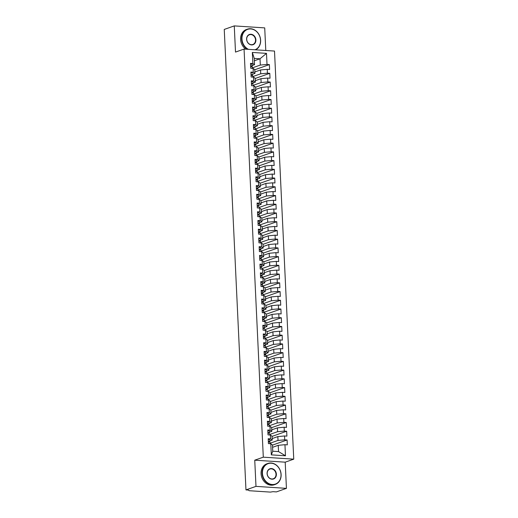 <?xml version="1.0" encoding="UTF-8"?>
<svg xmlns="http://www.w3.org/2000/svg" width="518" height="518" viewBox="0 0 518 518"><rect width="100%" height="100%" fill="white"/><g stroke="black" fill="none" stroke-linecap="round" stroke-linejoin="round"><path stroke-width="0.78" d="M286.435 488.364L285.198 462.173L254.746 460.185L255.983 486.37L286.435 488.364L276.418 491.899L272.986 491.673L270.428 492.1L249.113 490.708L248.446 490.067M265.786 50.492L264.717 27.894L234.266 25.9L224.249 29.435L245.966 489.905L255.983 486.37M293.751 459.155L274.508 51.062L244.056 49.068L263.299 457.167L293.751 459.155L285.198 462.173M271.315 454.862L270.791 443.777L272.462 444.936L272.759 451.223L271.315 454.862L285.47 455.788L284.952 444.703L287.309 444.858L287.082 439.97L284.719 439.814L284.537 435.975L286.901 436.124L286.668 431.235L284.311 431.086L284.129 427.24L286.486 427.395L286.253 422.507L283.896 422.351L283.715 418.512L286.072 418.667L285.845 413.778L283.482 413.623L283.301 409.783L285.664 409.939L285.431 405.05L283.074 404.895L282.893 401.055L285.25 401.21L285.023 396.322L282.66 396.166L282.478 392.327L284.842 392.482L284.609 387.594L282.252 387.438L282.07 383.598L284.427 383.747L284.201 378.859L281.837 378.71L281.656 374.864L284.019 375.019L283.786 370.13L281.429 369.975L281.248 366.135L283.605 366.291L283.372 361.402L281.015 361.247L280.834 357.407L283.191 357.562L282.964 352.674L280.601 352.518L280.419 348.679L282.783 348.834L282.55 343.946L280.193 343.79L280.011 339.95L282.368 340.106L282.142 335.217L279.778 335.062L279.597 331.222L281.96 331.371L281.727 326.482L279.37 326.334L279.189 322.487L281.546 322.643L281.319 317.754L278.956 317.599L278.775 313.759L281.138 313.914L280.905 309.026L278.542 308.87L278.36 305.031L280.724 305.186L280.491 300.298L278.134 300.142L277.952 296.302L280.309 296.458L280.083 291.569L277.719 291.414L277.538 287.574L279.901 287.73L279.668 282.841L277.311 282.686L277.13 278.846L279.487 279.001L279.26 274.113L276.897 273.957L276.716 270.118L279.079 270.266L278.846 265.378L276.489 265.229L276.308 261.383L278.665 261.538L278.431 256.65L276.075 256.494L275.893 252.654L278.257 252.81L278.024 247.921L275.66 247.766L275.479 243.926L277.842 244.082L277.609 239.193L275.252 239.038L275.071 235.198L277.428 235.353L277.201 230.465L274.838 230.309L274.657 226.47L277.02 226.625L276.787 221.736L274.43 221.581L274.249 217.741L276.606 217.89L276.379 213.002L274.016 212.853L273.834 209.007L276.198 209.162L275.964 204.273L273.608 204.118L273.426 200.278L275.783 200.434L275.55 195.545L273.193 195.39L273.012 191.55L275.369 191.705L275.142 186.817L272.779 186.661L272.597 182.822L274.961 182.977L274.728 178.088L272.371 177.933L272.19 174.093L274.546 174.249L274.32 169.36L271.956 169.205L271.775 165.365L274.139 165.514L273.905 160.625L271.549 160.476L271.367 156.63L273.724 156.786L273.498 151.897L271.134 151.742L270.953 147.902L273.316 148.057L273.083 143.169L270.72 143.013L270.545 139.174L272.902 139.329L272.669 134.44L270.312 134.285L270.131 130.445L272.487 130.601L272.261 125.712L269.897 125.557L269.716 121.717L272.079 121.872L271.846 116.984L269.489 116.828L269.308 112.989L271.665 113.144L271.438 108.256L269.075 108.1L268.894 104.26L271.257 104.409L271.024 99.521L268.667 99.372L268.486 95.526L270.843 95.681L270.616 90.792L268.253 90.637L268.071 86.797L270.435 86.953L270.202 82.064L267.838 81.909L267.657 78.069L270.02 78.224L269.787 73.336L267.43 73.18L267.249 69.341L269.606 69.496L269.379 64.608L254.765 69.762M254.344 60.781L260.017 58.78L254.234 58.404L252.337 52.441L252.855 63.526L250.498 63.371L250.731 68.259L253.088 68.415L253.27 72.255L250.906 72.099L251.139 76.988L253.503 77.143L253.684 80.983L251.321 80.827L251.554 85.716L253.911 85.871L254.092 89.711L251.735 89.562L251.962 94.444L254.325 94.6L254.506 98.446L252.143 98.291L252.376 103.179L254.733 103.328L254.914 107.174L252.557 107.019L252.784 111.907L255.147 112.063L255.329 115.902L252.965 115.747L253.198 120.636L255.555 120.791L255.737 124.631L253.38 124.475L253.613 129.364L255.97 129.519L256.151 133.359L253.794 133.204L254.021 138.092L256.384 138.248L256.565 142.087L254.202 141.932L254.435 146.821L256.792 146.976L256.973 150.816L254.616 150.667L254.843 155.555L257.206 155.704L257.388 159.55L255.024 159.395L255.257 164.284L257.614 164.439L257.796 168.279L255.439 168.123L255.665 173.012L258.029 173.167L258.21 177.007L255.847 176.852L256.08 181.74L258.443 181.896L258.618 185.735L256.261 185.58L256.494 190.469L258.851 190.624L259.032 194.464L256.675 194.308L256.902 199.197L259.265 199.352L259.447 203.192L257.083 203.043L257.316 207.932L259.673 208.081L259.855 211.927L257.498 211.771L257.724 216.66L260.088 216.815L260.269 220.655L257.906 220.5L258.139 225.388L260.496 225.544L260.677 229.383L258.32 229.228L258.547 234.117L260.91 234.272L261.091 238.112L258.728 237.956L258.961 242.845L261.325 243L261.506 246.84L259.142 246.685L259.376 251.573L261.732 251.729L261.914 255.568L259.557 255.419L259.783 260.301L262.147 260.457L262.328 264.303L259.965 264.148L260.198 269.036L262.555 269.185L262.736 273.031L260.379 272.876L260.606 277.765L262.969 277.92L263.15 281.76L260.787 281.604L261.02 286.493L263.377 286.648L263.558 290.488L261.201 290.333L261.435 295.221L263.791 295.377L263.973 299.216L261.616 299.061L261.843 303.949L264.206 304.105L264.387 307.945L262.024 307.789L262.257 312.678L264.614 312.833L264.795 316.673L262.438 316.524L262.665 321.413L265.028 321.561L265.21 325.408L262.846 325.252L263.079 330.141L265.436 330.296L265.617 334.136L263.261 333.98L263.487 338.869L265.851 339.025L266.032 342.864L263.668 342.709L263.902 347.597L266.258 347.753L266.44 351.592L264.083 351.437L264.316 356.326L266.673 356.481L266.854 360.321L264.497 360.165L264.724 365.054L267.087 365.209L267.269 369.049L264.905 368.9L265.138 373.789L267.495 373.938L267.676 377.784L265.32 377.628L265.546 382.517L267.91 382.672L268.091 386.512L265.728 386.357L265.961 391.245L268.318 391.401L268.499 395.24L266.142 395.085L266.369 399.974L268.732 400.129L268.913 403.969L266.55 403.813L266.783 408.702L269.146 408.857L269.321 412.697L266.964 412.542L267.197 417.43L269.554 417.586L269.736 421.425L267.379 421.276L267.605 426.159L269.969 426.314L270.15 430.16L267.787 430.005L268.02 434.893L270.377 435.042L270.558 438.888L268.201 438.733L268.428 443.622L270.791 443.777M252.337 52.441L266.498 53.367L267.016 64.452L269.379 64.608M254.869 71.957L260.548 69.956L260.729 73.796L252.674 76.638M267.249 69.341L260.548 69.956M267.43 73.18L260.729 73.796M254.234 58.404L254.526 64.685L252.156 65.527M252.855 63.526L254.526 64.685M255.283 80.685L260.955 78.684L261.137 82.524L253.088 85.366M267.657 78.069L260.955 78.684M267.838 81.909L261.137 82.524M253.088 68.415L254.759 69.574L254.94 73.414L252.564 74.255M253.27 72.255L254.94 73.414M255.698 89.413L261.37 87.412L261.551 91.252L253.503 94.095M268.071 86.797L261.37 87.412M268.253 90.637L261.551 91.252M253.503 77.143L255.173 78.302L255.355 82.148L252.978 82.984M253.684 80.983L255.355 82.148M256.106 98.142L261.778 96.141L261.959 99.98L253.911 102.823M268.486 95.526L261.778 96.141M268.667 99.372L261.959 99.98M253.911 85.871L255.581 87.037L255.762 90.877L253.386 91.712M254.092 89.711L255.762 90.877M256.52 106.876L262.192 104.869L262.373 108.715L254.325 111.551M268.894 104.26L262.192 104.869M269.075 108.1L262.373 108.715M254.325 94.6L255.996 95.765L256.177 99.605L253.801 100.44M254.506 98.446L256.177 99.605M256.928 115.605L262.607 113.597L262.788 117.444L254.733 120.28M269.308 112.989L262.607 113.597M269.489 116.828L262.788 117.444M254.733 103.328L256.404 104.494L256.585 108.333L254.208 109.175M254.914 107.174L256.585 108.333M257.342 124.333L263.014 122.332L263.196 126.172L255.147 129.014M269.716 121.717L263.014 122.332M269.897 125.557L263.196 126.172M255.147 112.063L256.818 113.222L256.999 117.062L254.623 117.903M255.329 115.902L256.999 117.062M257.75 133.061L263.429 131.06L263.61 134.9L255.555 137.743M270.131 130.445L263.429 131.06M270.312 134.285L263.61 134.9M255.555 120.791L257.232 121.95L257.414 125.79L255.037 126.632M255.737 124.631L257.414 125.79M258.165 141.79L263.837 139.789L264.018 143.628L255.97 146.471M270.545 139.174L263.837 139.789M270.72 143.013L264.018 143.628M255.97 129.519L257.64 130.678L257.822 134.525L255.445 135.36M256.151 133.359L257.822 134.525M258.579 150.518L264.251 148.517L264.433 152.357L256.384 155.199M270.953 147.902L264.251 148.517M271.134 151.742L264.433 152.357M256.384 138.248L258.055 139.413L258.236 143.253L255.86 144.088M256.565 142.087L258.236 143.253M258.987 159.246L264.659 157.245L264.84 161.085L256.792 163.928M271.367 156.63L264.659 157.245M271.549 160.476L264.84 161.085M256.792 146.976L258.463 148.142L258.644 151.981L256.268 152.816M256.973 150.816L258.644 151.981M259.401 167.981L265.074 165.974L265.255 169.82L257.206 172.656M271.775 165.365L265.074 165.974M271.956 169.205L265.255 169.82M257.206 155.704L258.877 156.87L259.058 160.709L256.682 161.551M257.388 159.55L259.058 160.709M259.809 176.709L265.488 174.708L265.669 178.548L257.614 181.384M272.19 174.093L265.488 174.708M272.371 177.933L265.669 178.548M257.614 164.439L259.285 165.598L259.466 169.438L257.09 170.28M257.796 168.279L259.466 169.438M260.224 185.438L265.896 183.437L266.077 187.276L258.029 190.119M272.597 182.822L265.896 183.437M272.779 186.661L266.077 187.276M258.029 173.167L259.699 174.326L259.881 178.166L257.504 179.008M258.21 177.007L259.881 178.166M260.638 194.166L266.31 192.165L266.492 196.005L258.443 198.847M273.012 191.55L266.31 192.165M273.193 195.39L266.492 196.005M258.443 181.896L260.114 183.055L260.295 186.901L257.919 187.736M258.618 185.735L260.295 186.901M261.046 202.894L266.718 200.893L266.899 204.733L258.851 207.576M273.426 200.278L266.718 200.893M273.608 204.118L266.899 204.733M258.851 190.624L260.522 191.783L260.703 195.629L258.327 196.464M259.032 194.464L260.703 195.629M261.46 211.622L267.133 209.622L267.314 213.461L259.265 216.304M273.834 209.007L267.133 209.622M274.016 212.853L267.314 213.461M259.265 199.352L260.936 200.518L261.117 204.357L258.741 205.193M259.447 203.192L261.117 204.357M261.868 220.357L267.541 218.35L267.722 222.196L259.673 225.032M274.249 217.741L267.541 218.35M274.43 221.581L267.722 222.196M259.673 208.081L261.344 209.246L261.525 213.086L259.149 213.921M259.855 211.927L261.525 213.086M262.283 229.085L267.955 227.085L268.136 230.924L260.088 233.76M274.657 226.47L267.955 227.085M274.838 230.309L268.136 230.924M260.088 216.815L261.758 217.974L261.94 221.814L259.563 222.656M260.269 220.655L261.94 221.814M262.691 237.814L268.369 235.813L268.551 239.653L260.496 242.495M275.071 235.198L268.369 235.813M275.252 239.038L268.551 239.653M260.496 225.544L262.166 226.703L262.348 230.542L259.971 231.384M260.677 229.383L262.348 230.542M263.105 246.542L268.777 244.541L268.959 248.381L260.91 251.224M275.479 243.926L268.777 244.541M275.66 247.766L268.959 248.381M260.91 234.272L262.581 235.431L262.762 239.271L260.386 240.112M261.091 238.112L262.762 239.271M263.52 255.27L269.192 253.27L269.373 257.109L261.325 259.952M275.893 252.654L269.192 253.27M276.075 256.494L269.373 257.109M261.325 243L262.995 244.159L263.176 248.005L260.8 248.841M261.506 246.84L263.176 248.005M263.927 263.999L269.6 261.998L269.781 265.838L261.732 268.68M276.308 261.383L269.6 261.998M276.489 265.229L269.781 265.838M261.732 251.729L263.403 252.894L263.584 256.734L261.208 257.569M261.914 255.568L263.584 256.734M264.342 272.733L270.014 270.726L270.195 274.572L262.147 277.408M276.716 270.118L270.014 270.726M276.897 273.957L270.195 274.572M262.147 260.457L263.817 261.622L263.999 265.462L261.622 266.297M262.328 264.303L263.999 265.462M264.75 281.462L270.428 279.455L270.603 283.301L262.555 286.137M277.13 278.846L270.428 279.455M277.311 282.686L270.603 283.301M262.555 269.185L264.225 270.351L264.407 274.19L262.03 275.032M262.736 273.031L264.407 274.19M265.164 290.19L270.836 288.189L271.018 292.029L262.969 294.871M277.538 287.574L270.836 288.189M277.719 291.414L271.018 292.029M262.969 277.92L264.64 279.079L264.821 282.919L262.445 283.76M263.15 281.76L264.821 282.919M265.572 298.918L271.251 296.918L271.432 300.757L263.377 303.6M277.952 296.302L271.251 296.918M278.134 300.142L271.432 300.757M263.377 286.648L265.054 287.807L265.235 291.647L262.859 292.489M263.558 290.488L265.235 291.647M265.987 307.647L271.659 305.646L271.84 309.486L263.791 312.328M278.36 305.031L271.659 305.646M278.542 308.87L271.84 309.486M263.791 295.377L265.462 296.536L265.643 300.382L263.267 301.217M263.973 299.216L265.643 300.382M266.401 316.375L272.073 314.374L272.254 318.214L264.206 321.056M278.775 313.759L272.073 314.374M278.956 317.599L272.254 318.214M264.206 304.105L265.876 305.27L266.058 309.11L263.681 309.945M264.387 307.945L266.058 309.11M266.809 325.103L272.481 323.102L272.662 326.942L264.614 329.785M279.189 322.487L272.481 323.102M279.37 326.334L272.662 326.942M264.614 312.833L266.284 313.999L266.466 317.838L264.089 318.674M264.795 316.673L266.466 317.838M267.223 333.838L272.895 331.831L273.077 335.677L265.028 338.513M279.597 331.222L272.895 331.831M279.778 335.062L273.077 335.677M265.028 321.561L266.699 322.727L266.88 326.567L264.504 327.408M265.21 325.408L266.88 326.567M267.631 342.566L273.31 340.566L273.491 344.405L265.436 347.241M280.011 339.95L273.31 340.566M280.193 343.79L273.491 344.405M265.436 330.296L267.107 331.455L267.288 335.295L264.912 336.137M265.617 334.136L267.288 335.295M268.046 351.295L273.718 349.294L273.899 353.134L265.851 355.976M280.419 348.679L273.718 349.294M280.601 352.518L273.899 353.134M265.851 339.025L267.521 340.184L267.702 344.023L265.326 344.865M266.032 342.864L267.702 344.023M268.454 360.023L274.132 358.022L274.313 361.862L266.258 364.704M280.834 357.407L274.132 358.022M281.015 361.247L274.313 361.862M266.258 347.753L267.935 348.912L268.117 352.758L265.74 353.593M266.44 351.592L268.117 352.758M268.868 368.751L274.54 366.75L274.721 370.59L266.673 373.433M281.248 366.135L274.54 366.75M281.429 369.975L274.721 370.59M266.673 356.481L268.343 357.64L268.525 361.486L266.148 362.322M266.854 360.321L268.525 361.486M269.282 377.48L274.954 375.479L275.136 379.318L267.087 382.161M281.656 374.864L274.954 375.479M281.837 378.71L275.136 379.318M267.087 365.209L268.758 366.375L268.939 370.215L266.563 371.05M267.269 369.049L268.939 370.215M269.69 386.214L275.362 384.207L275.544 388.053L267.495 390.889M282.07 383.598L275.362 384.207M282.252 387.438L275.544 388.053M267.495 373.938L269.166 375.103L269.347 378.943L266.971 379.778M267.676 377.784L269.347 378.943M270.105 394.943L275.777 392.942L275.958 396.782L267.91 399.618M282.478 392.327L275.777 392.942M282.66 396.166L275.958 396.782M267.91 382.672L269.58 383.832L269.761 387.671L267.385 388.513M268.091 386.512L269.761 387.671M270.513 403.671L276.191 401.67L276.372 405.51L268.318 408.352M282.893 401.055L276.191 401.67M283.074 404.895L276.372 405.51M268.318 391.401L269.988 392.56L270.169 396.399L267.793 397.241M268.499 395.24L270.169 396.399M270.927 412.399L276.599 410.398L276.78 414.238L268.732 417.081M283.301 409.783L276.599 410.398M283.482 413.623L276.78 414.238M268.732 400.129L270.402 401.288L270.584 405.128L268.207 405.97M268.913 403.969L270.584 405.128M271.341 421.128L277.013 419.127L277.195 422.966L269.146 425.809M283.715 418.512L277.013 419.127M283.896 422.351L277.195 422.966M269.146 408.857L270.817 410.016L270.998 413.863L268.622 414.698M269.321 412.697L270.998 413.863M271.749 429.856L277.421 427.855L277.603 431.695L269.554 434.537M284.129 427.24L277.421 427.855M284.311 431.086L277.603 431.695M269.554 417.586L271.225 418.751L271.406 422.591L269.03 423.426M269.736 421.425L271.406 422.591M272.164 438.591L277.836 436.583L278.017 440.43L269.969 443.266M284.537 435.975L277.836 436.583M284.719 439.814L278.017 440.43M269.969 426.314L271.639 427.48L271.82 431.319L269.444 432.154M270.15 430.16L271.82 431.319M248.64 490.08L245.966 489.905M272.572 447.319L278.244 445.312L278.542 451.599L285.47 455.788M284.952 444.703L278.244 445.312M270.377 435.042L272.047 436.208L272.228 440.047L269.852 440.889M270.558 438.888L272.228 440.047M254.746 460.185L263.299 457.167M234.266 25.9L235.502 52.085L244.056 49.068M252.266 67.903L260.314 65.067L260.017 58.78L266.498 53.367M272.759 451.223L278.542 451.599M267.016 64.452L260.314 65.067M287.082 439.97L272.468 445.124M286.668 431.235L272.06 436.396M286.253 422.507L271.646 427.661M285.845 413.778L271.238 418.933M285.431 405.05L270.823 410.204M285.023 396.322L270.409 401.476M284.609 387.594L270.001 392.748M284.201 378.859L269.587 384.019M283.786 370.13L269.179 375.285M283.372 361.402L268.764 366.556M282.964 352.674L268.35 357.828M282.55 343.946L267.942 349.1M282.142 335.217L267.528 340.371M281.727 326.482L267.12 331.643M281.319 317.754L266.705 322.908M280.905 309.026L266.297 314.18M280.491 300.298L265.883 305.452M280.083 291.569L265.469 296.723M279.668 282.841L265.061 287.995M279.26 274.113L264.646 279.267M278.846 265.378L264.238 270.538M278.431 256.65L263.824 261.804M278.024 247.921L263.416 253.075M277.609 239.193L263.002 244.347M277.201 230.465L262.587 235.619M276.787 221.736L262.179 226.89M276.379 213.002L261.765 218.162M275.964 204.273L261.357 209.427M275.55 195.545L260.942 200.699M275.142 186.817L260.535 191.971M274.728 178.088L260.12 183.242M274.32 169.36L259.706 174.514M273.905 160.625L259.298 165.786M273.498 151.897L258.883 157.051M273.083 143.169L258.476 148.323M272.669 134.44L258.061 139.595M272.261 125.712L257.647 130.866M271.846 116.984L257.239 122.138M271.438 108.256L256.824 113.41M271.024 99.521L256.416 104.681M270.616 90.792L256.002 95.947M270.202 82.064L255.594 87.218M269.787 73.336L255.18 78.49M269.917 442.197L269.988 443.725L269.91 442.223A1.781 0.33 177.3 0 0 269.917 442.197A1.781 0.33 177.3 0 0 269.056 441.958A1.781 0.33 177.3 0 0 268.35 441.945M268.583 441.938L268.33 441.465M269.684 442.048L269.878 441.524A1.781 0.33 177.3 0 0 269.884 441.498A1.781 0.33 177.3 0 0 269.023 441.258A1.781 0.33 177.3 0 0 268.318 441.245M268.233 439.413A1.781 0.33 -2.7 0 1 268.933 439.426A1.781 0.33 -2.7 0 1 269.794 439.665A1.781 0.33 -2.7 0 1 269.794 439.691L269.878 441.472M269.502 433.462L269.502 433.488A1.781 0.33 177.3 0 0 269.502 433.462A1.781 0.33 177.3 0 0 268.641 433.223A1.781 0.33 177.3 0 0 267.942 433.216M268.175 433.21L267.916 432.731M269.269 433.313L269.47 432.795A1.781 0.33 177.3 0 0 269.47 432.77A1.781 0.33 177.3 0 0 268.609 432.53A1.781 0.33 177.3 0 0 267.903 432.517M267.819 430.685A1.781 0.33 -2.7 0 1 268.525 430.698A1.781 0.33 -2.7 0 1 269.386 430.931A1.781 0.33 -2.7 0 1 269.379 430.957L269.464 432.744L269.386 430.931M269.095 424.734L269.166 426.262L269.088 424.76A1.781 0.33 177.3 0 0 269.095 424.734A1.781 0.33 177.3 0 0 268.233 424.495A1.781 0.33 177.3 0 0 267.528 424.482M267.761 424.482L267.502 424.002M268.861 424.585L269.056 424.061A1.781 0.33 177.3 0 0 268.201 423.795A1.781 0.33 177.3 0 0 267.495 423.789M267.411 421.95A1.781 0.33 -2.7 0 1 268.11 421.963A1.781 0.33 -2.7 0 1 268.971 422.202A1.781 0.33 -2.7 0 1 268.971 422.228L269.056 424.009M269.056 424.061A1.781 0.33 177.3 0 0 269.062 424.035L268.971 422.202M268.68 416.006L268.751 417.534L268.674 416.032A1.781 0.33 177.3 0 0 268.68 416.006A1.781 0.33 177.3 0 0 267.819 415.766A1.781 0.33 177.3 0 0 267.113 415.753M267.353 415.753L267.094 415.274M268.447 415.857L268.641 415.332A1.781 0.33 177.3 0 0 268.648 415.306A1.781 0.33 177.3 0 0 267.787 415.067A1.781 0.33 177.3 0 0 267.081 415.054M266.997 413.222A1.781 0.33 -2.7 0 1 267.702 413.235A1.781 0.33 -2.7 0 1 268.564 413.474A1.781 0.33 -2.7 0 1 268.557 413.5L268.641 415.281M268.337 408.806L268.266 407.303A1.781 0.33 177.3 0 0 268.272 407.277A1.781 0.33 177.3 0 0 267.411 407.038A1.781 0.33 177.3 0 0 266.705 407.025M266.938 407.025L266.679 406.546M268.039 407.129L268.233 406.604A1.781 0.33 177.3 0 0 268.233 406.578A1.781 0.33 177.3 0 0 267.372 406.339A1.781 0.33 177.3 0 0 266.673 406.326M266.582 404.493A1.781 0.33 -2.7 0 1 267.288 404.506A1.781 0.33 -2.7 0 1 268.149 404.746A1.781 0.33 -2.7 0 1 268.143 404.772L268.227 406.552L268.149 404.746M262.445 473.264A10.846 9.091 70.6 0 0 272.235 484.518A10.846 9.091 70.6 0 0 281.021 474.475A10.846 9.091 70.6 0 0 271.231 463.221A10.846 9.091 70.6 0 0 262.445 473.264M281.112 474.54A11.111 9.311 -109.4 0 1 275.291 484.401A11.111 9.311 -109.4 0 1 262.082 473.297A11.111 9.311 -109.4 0 1 267.897 463.435A11.111 9.311 -109.4 0 1 281.112 474.54M267.087 473.569A5.426 4.545 -109.4 0 1 271.484 468.544A5.426 4.545 -109.4 0 1 276.379 474.171A5.426 4.545 -109.4 0 1 271.982 479.195A5.426 4.545 -109.4 0 1 267.087 473.569M276.01 474.21A5.154 4.319 70.6 0 0 269.878 469.055A5.154 4.319 70.6 0 0 267.178 473.627A5.154 4.319 70.6 0 0 273.31 478.781A5.154 4.319 70.6 0 0 276.01 474.21M275.291 484.401L274.287 484.757A11.111 9.311 -109.4 0 1 261.072 473.653A11.111 9.311 -109.4 0 1 266.893 463.791L267.897 463.435M254.953 49.78A10.846 9.091 70.6 0 0 260.541 40.197A10.846 9.091 70.6 0 0 250.751 28.937A10.846 9.091 70.6 0 0 241.964 38.98A10.846 9.091 70.6 0 0 248.491 49.359M247.636 49.301A11.111 9.311 -109.4 0 1 241.602 39.012A11.111 9.311 -109.4 0 1 247.416 29.157A11.111 9.311 -109.4 0 1 260.632 40.255A11.111 9.311 -109.4 0 1 255.536 49.819M246.607 39.284A5.426 4.545 -109.4 0 1 251.003 34.259A5.426 4.545 -109.4 0 1 255.898 39.892A5.426 4.545 -109.4 0 1 251.502 44.911A5.426 4.545 -109.4 0 1 246.607 39.284M255.529 39.925A5.154 4.319 70.6 0 0 249.398 34.771A5.154 4.319 70.6 0 0 246.697 39.349A5.154 4.319 70.6 0 0 252.829 44.496A5.154 4.319 70.6 0 0 255.529 39.925M245.882 49.191A11.111 9.311 -109.4 0 1 240.592 39.368A11.111 9.311 -109.4 0 1 246.413 29.507L247.416 29.157M267.858 398.549L267.929 400.077L267.851 398.575A1.781 0.33 177.3 0 0 267.858 398.549A1.781 0.33 177.3 0 0 266.997 398.31A1.781 0.33 177.3 0 0 266.291 398.297M266.524 398.297L266.271 397.818M267.625 398.4L267.819 397.876A1.781 0.33 177.3 0 0 267.825 397.85A1.781 0.33 177.3 0 0 266.964 397.61A1.781 0.33 177.3 0 0 266.258 397.597M266.174 395.765A1.781 0.33 -2.7 0 1 266.88 395.778A1.781 0.33 -2.7 0 1 267.741 396.017A1.781 0.33 -2.7 0 1 267.735 396.043L267.819 397.824M267.443 389.821L267.443 389.847A1.781 0.33 177.3 0 0 267.443 389.821A1.781 0.33 177.3 0 0 266.582 389.581A1.781 0.33 177.3 0 0 265.883 389.568M266.116 389.562L265.857 389.089M267.217 389.672L267.411 389.147A1.781 0.33 177.3 0 0 267.411 389.122A1.781 0.33 177.3 0 0 266.55 388.882A1.781 0.33 177.3 0 0 265.851 388.869M265.76 387.037A1.781 0.33 -2.7 0 1 266.466 387.05A1.781 0.33 -2.7 0 1 267.327 387.289A1.781 0.33 -2.7 0 1 267.32 387.315L267.405 389.096M267.035 381.086L267.107 382.614L267.029 381.112A1.781 0.33 177.3 0 0 267.035 381.086A1.781 0.33 177.3 0 0 266.174 380.853A1.781 0.33 177.3 0 0 265.469 380.84M265.702 380.834L265.449 380.354M266.802 380.944L266.997 380.419A1.781 0.33 177.3 0 0 266.142 380.154A1.781 0.33 177.3 0 0 265.436 380.141M265.352 378.308A1.781 0.33 -2.7 0 1 266.051 378.321A1.781 0.33 -2.7 0 1 266.912 378.561A1.781 0.33 -2.7 0 1 266.912 378.587L266.997 380.367M266.997 380.419A1.781 0.33 177.3 0 0 267.003 380.393L266.912 378.561M266.621 372.358L266.621 372.384A1.781 0.33 177.3 0 0 266.621 372.358A1.781 0.33 177.3 0 0 265.76 372.118A1.781 0.33 177.3 0 0 265.061 372.105M265.294 372.105L265.035 371.626M266.388 372.209L266.582 371.684A1.781 0.33 177.3 0 0 266.589 371.659A1.781 0.33 177.3 0 0 265.728 371.425A1.781 0.33 177.3 0 0 265.022 371.412M264.938 369.58A1.781 0.33 -2.7 0 1 265.643 369.587A1.781 0.33 -2.7 0 1 266.505 369.826A1.781 0.33 -2.7 0 1 266.498 369.852L266.582 371.639M266.213 363.63L266.284 365.158L266.207 363.655A1.781 0.33 177.3 0 0 266.213 363.63A1.781 0.33 177.3 0 0 265.352 363.39A1.781 0.33 177.3 0 0 264.646 363.377M264.879 363.377L264.62 362.898M265.98 363.481L266.174 362.956A1.781 0.33 177.3 0 0 266.181 362.93A1.781 0.33 177.3 0 0 265.32 362.691A1.781 0.33 177.3 0 0 264.614 362.678M264.523 360.845A1.781 0.33 -2.7 0 1 265.229 360.858A1.781 0.33 -2.7 0 1 266.09 361.098A1.781 0.33 -2.7 0 1 266.09 361.124L266.174 362.904M265.799 354.901L265.87 356.429L265.792 354.927A1.781 0.33 177.3 0 0 265.799 354.901A1.781 0.33 177.3 0 0 264.938 354.662A1.781 0.33 177.3 0 0 264.232 354.649M264.471 354.649L264.212 354.17M265.566 354.752L265.76 354.228A1.781 0.33 177.3 0 0 264.905 353.962A1.781 0.33 177.3 0 0 264.199 353.949M264.115 352.117A1.781 0.33 -2.7 0 1 264.821 352.13A1.781 0.33 -2.7 0 1 265.682 352.37A1.781 0.33 -2.7 0 1 265.676 352.395L265.76 354.176M265.76 354.228A1.781 0.33 177.3 0 0 265.766 354.202L265.682 352.37M265.456 347.701L265.384 346.199A1.781 0.33 177.3 0 0 265.391 346.173A1.781 0.33 177.3 0 0 264.523 345.933A1.781 0.33 177.3 0 0 263.824 345.92M264.057 345.92L263.798 345.441M265.158 346.024L265.352 345.5A1.781 0.33 177.3 0 0 265.352 345.474A1.781 0.33 177.3 0 0 264.491 345.234A1.781 0.33 177.3 0 0 263.791 345.221M263.701 343.389A1.781 0.33 -2.7 0 1 264.407 343.402A1.781 0.33 -2.7 0 1 265.268 343.641A1.781 0.33 -2.7 0 1 265.261 343.667L265.346 345.448M264.976 337.445L265.048 338.973L264.97 337.471A1.781 0.33 177.3 0 0 264.976 337.445A1.781 0.33 177.3 0 0 264.115 337.205A1.781 0.33 177.3 0 0 263.409 337.192M263.643 337.186L263.39 336.713M264.743 337.296L264.938 336.771A1.781 0.33 177.3 0 0 264.944 336.745A1.781 0.33 177.3 0 0 264.083 336.506A1.781 0.33 177.3 0 0 263.377 336.493M263.293 334.66A1.781 0.33 -2.7 0 1 263.992 334.673A1.781 0.33 -2.7 0 1 264.853 334.913A1.781 0.33 -2.7 0 1 264.853 334.939L264.938 336.719M264.562 328.716L264.562 328.742A1.781 0.33 177.3 0 0 264.562 328.716A1.781 0.33 177.3 0 0 263.701 328.477A1.781 0.33 177.3 0 0 263.002 328.464M263.235 328.457L262.976 327.978M264.329 328.567L264.53 328.043A1.781 0.33 177.3 0 0 264.53 328.017A1.781 0.33 177.3 0 0 263.668 327.777A1.781 0.33 177.3 0 0 262.969 327.764M262.879 325.932A1.781 0.33 -2.7 0 1 263.584 325.945A1.781 0.33 -2.7 0 1 264.445 326.185A1.781 0.33 -2.7 0 1 264.439 326.21L264.523 327.991M264.154 319.982L264.225 321.51L264.148 320.007A1.781 0.33 177.3 0 0 264.154 319.982A1.781 0.33 177.3 0 0 263.293 319.742A1.781 0.33 177.3 0 0 262.587 319.736M262.82 319.729L262.568 319.25M263.921 319.833L264.115 319.315A1.781 0.33 177.3 0 0 264.122 319.289A1.781 0.33 177.3 0 0 263.261 319.049A1.781 0.33 177.3 0 0 262.555 319.036M262.471 317.204A1.781 0.33 -2.7 0 1 263.17 317.21A1.781 0.33 -2.7 0 1 264.031 317.45A1.781 0.33 -2.7 0 1 264.031 317.476L264.115 319.263M263.804 312.781L263.74 311.279A1.781 0.33 177.3 0 0 263.74 311.253A1.781 0.33 177.3 0 0 262.879 311.014A1.781 0.33 177.3 0 0 262.173 311.001M262.412 311.001L262.153 310.522M263.507 311.104L263.701 310.58A1.781 0.33 177.3 0 0 263.707 310.554A1.781 0.33 177.3 0 0 262.846 310.314A1.781 0.33 177.3 0 0 262.14 310.308M262.056 308.469A1.781 0.33 -2.7 0 1 262.762 308.482A1.781 0.33 -2.7 0 1 263.623 308.722A1.781 0.33 -2.7 0 1 263.617 308.747L263.701 310.528L263.623 308.722M263.332 302.525L263.403 304.053L263.325 302.551A1.781 0.33 177.3 0 0 263.332 302.525A1.781 0.33 177.3 0 0 262.471 302.285A1.781 0.33 177.3 0 0 261.765 302.272M261.998 302.272L261.739 301.793M263.099 302.376L263.293 301.852A1.781 0.33 177.3 0 0 263.299 301.826A1.781 0.33 177.3 0 0 262.438 301.586A1.781 0.33 177.3 0 0 261.732 301.573M261.642 299.741A1.781 0.33 -2.7 0 1 262.348 299.754A1.781 0.33 -2.7 0 1 263.209 299.993A1.781 0.33 -2.7 0 1 263.209 300.019L263.293 301.8M262.917 293.797L262.989 295.325L262.911 293.823A1.781 0.33 177.3 0 0 262.917 293.797A1.781 0.33 177.3 0 0 262.056 293.557A1.781 0.33 177.3 0 0 261.35 293.544M261.59 293.544L261.331 293.065M262.684 293.648L262.879 293.123A1.781 0.33 177.3 0 0 262.885 293.097A1.781 0.33 177.3 0 0 262.024 292.858A1.781 0.33 177.3 0 0 261.318 292.845M261.234 291.012A1.781 0.33 -2.7 0 1 261.94 291.025A1.781 0.33 -2.7 0 1 262.801 291.265A1.781 0.33 -2.7 0 1 262.794 291.291L262.879 293.071M262.574 286.596L262.503 285.094A1.781 0.33 177.3 0 0 262.503 285.068A1.781 0.33 177.3 0 0 261.642 284.829A1.781 0.33 177.3 0 0 260.942 284.816M261.176 284.816L260.917 284.337M262.276 284.919L262.471 284.395A1.781 0.33 177.3 0 0 261.609 284.129A1.781 0.33 177.3 0 0 260.91 284.117M260.819 282.284A1.781 0.33 -2.7 0 1 261.525 282.297A1.781 0.33 -2.7 0 1 262.386 282.537A1.781 0.33 -2.7 0 1 262.38 282.563L262.464 284.343M262.471 284.395A1.781 0.33 177.3 0 0 262.471 284.369L262.386 282.537M262.095 276.34L262.166 277.868L262.089 276.366A1.781 0.33 177.3 0 0 262.095 276.34A1.781 0.33 177.3 0 0 261.234 276.1A1.781 0.33 177.3 0 0 260.528 276.088M260.761 276.081L260.509 275.608M261.862 276.191L262.056 275.667A1.781 0.33 177.3 0 0 262.063 275.641A1.781 0.33 177.3 0 0 261.201 275.401A1.781 0.33 177.3 0 0 260.496 275.388M260.412 273.556A1.781 0.33 -2.7 0 1 261.111 273.569A1.781 0.33 -2.7 0 1 261.972 273.808A1.781 0.33 -2.7 0 1 261.972 273.834L262.056 275.615M261.681 267.605L261.681 267.631A1.781 0.33 177.3 0 0 261.681 267.605A1.781 0.33 177.3 0 0 260.819 267.372A1.781 0.33 177.3 0 0 260.12 267.359M260.353 267.353L260.094 266.874M261.448 267.456L261.648 266.938A1.781 0.33 177.3 0 0 261.648 266.912A1.781 0.33 177.3 0 0 260.787 266.673A1.781 0.33 177.3 0 0 260.081 266.66M259.997 264.827A1.781 0.33 -2.7 0 1 260.703 264.84A1.781 0.33 -2.7 0 1 261.564 265.074A1.781 0.33 -2.7 0 1 261.558 265.099L261.642 266.887L261.564 265.074M261.273 258.877L261.344 260.405L261.266 258.903A1.781 0.33 177.3 0 0 261.273 258.877A1.781 0.33 177.3 0 0 260.412 258.637A1.781 0.33 177.3 0 0 259.706 258.624M259.939 258.624L259.686 258.145M261.04 258.728L261.234 258.204A1.781 0.33 177.3 0 0 260.379 257.938A1.781 0.33 177.3 0 0 259.673 257.932M259.589 256.093A1.781 0.33 -2.7 0 1 260.289 256.106A1.781 0.33 -2.7 0 1 261.15 256.345A1.781 0.33 -2.7 0 1 261.15 256.371L261.234 258.152M261.234 258.204A1.781 0.33 177.3 0 0 261.24 258.178L261.15 256.345M260.923 251.677L260.852 250.175A1.781 0.33 177.3 0 0 260.858 250.149A1.781 0.33 177.3 0 0 259.997 249.909A1.781 0.33 177.3 0 0 259.291 249.896M259.531 249.896L259.272 249.417M260.625 250L260.819 249.475A1.781 0.33 177.3 0 0 260.826 249.449A1.781 0.33 177.3 0 0 259.965 249.21A1.781 0.33 177.3 0 0 259.259 249.197M259.175 247.364A1.781 0.33 -2.7 0 1 259.881 247.377A1.781 0.33 -2.7 0 1 260.742 247.617A1.781 0.33 -2.7 0 1 260.735 247.643L260.819 249.423M260.45 241.42L260.522 242.948L260.444 241.446A1.781 0.33 177.3 0 0 260.45 241.42A1.781 0.33 177.3 0 0 259.589 241.181A1.781 0.33 177.3 0 0 258.883 241.168M259.117 241.168L258.858 240.689M260.217 241.271L260.412 240.747A1.781 0.33 177.3 0 0 260.412 240.721A1.781 0.33 177.3 0 0 259.55 240.481A1.781 0.33 177.3 0 0 258.851 240.469M258.76 238.636A1.781 0.33 -2.7 0 1 259.466 238.649A1.781 0.33 -2.7 0 1 260.327 238.889A1.781 0.33 -2.7 0 1 260.321 238.915L260.405 240.695M260.036 232.692L260.107 234.22L260.03 232.718A1.781 0.33 177.3 0 0 260.036 232.692A1.781 0.33 177.3 0 0 259.175 232.452A1.781 0.33 177.3 0 0 258.469 232.44M258.702 232.44L258.45 231.96M259.803 232.543L259.997 232.019A1.781 0.33 177.3 0 0 260.004 231.993A1.781 0.33 177.3 0 0 259.142 231.753A1.781 0.33 177.3 0 0 258.437 231.74M258.352 229.908A1.781 0.33 -2.7 0 1 259.058 229.921A1.781 0.33 -2.7 0 1 259.919 230.16A1.781 0.33 -2.7 0 1 259.913 230.186L259.997 231.967M259.693 225.492L259.622 223.99A1.781 0.33 177.3 0 0 259.622 223.964A1.781 0.33 177.3 0 0 258.76 223.724A1.781 0.33 177.3 0 0 258.061 223.711M258.294 223.705L258.035 223.232M259.395 223.815L259.589 223.29A1.781 0.33 177.3 0 0 259.589 223.264A1.781 0.33 177.3 0 0 258.728 223.025A1.781 0.33 177.3 0 0 258.029 223.012M257.938 221.18A1.781 0.33 -2.7 0 1 258.644 221.192A1.781 0.33 -2.7 0 1 259.505 221.432A1.781 0.33 -2.7 0 1 259.499 221.458L259.583 223.239M259.214 215.229L259.285 216.757L259.207 215.255A1.781 0.33 177.3 0 0 259.214 215.229A1.781 0.33 177.3 0 0 258.352 214.996A1.781 0.33 177.3 0 0 257.647 214.983M257.88 214.976L257.627 214.497M258.981 215.087L259.175 214.562A1.781 0.33 177.3 0 0 259.181 214.536A1.781 0.33 177.3 0 0 258.32 214.297A1.781 0.33 177.3 0 0 257.614 214.284M257.53 212.451A1.781 0.33 -2.7 0 1 258.229 212.464A1.781 0.33 -2.7 0 1 259.091 212.704A1.781 0.33 -2.7 0 1 259.091 212.73L259.175 214.51M258.799 206.501L258.799 206.527A1.781 0.33 177.3 0 0 258.799 206.501A1.781 0.33 177.3 0 0 257.938 206.261A1.781 0.33 177.3 0 0 257.239 206.248M257.472 206.248L257.213 205.769M258.566 206.352L258.767 205.827A1.781 0.33 177.3 0 0 258.767 205.801A1.781 0.33 177.3 0 0 257.906 205.568A1.781 0.33 177.3 0 0 257.2 205.555M257.116 203.723A1.781 0.33 -2.7 0 1 257.822 203.729A1.781 0.33 -2.7 0 1 258.683 203.969A1.781 0.33 -2.7 0 1 258.676 203.995L258.76 205.782M258.391 197.772L258.463 199.3L258.385 197.798A1.781 0.33 177.3 0 0 258.391 197.772A1.781 0.33 177.3 0 0 257.53 197.533A1.781 0.33 177.3 0 0 256.824 197.52M257.058 197.52L256.798 197.041M258.158 197.623L258.352 197.099A1.781 0.33 177.3 0 0 258.359 197.073A1.781 0.33 177.3 0 0 257.498 196.834A1.781 0.33 177.3 0 0 256.792 196.821M256.708 194.988A1.781 0.33 -2.7 0 1 257.407 195.001A1.781 0.33 -2.7 0 1 258.268 195.241A1.781 0.33 -2.7 0 1 258.268 195.267L258.352 197.047M258.042 190.572L257.97 189.07A1.781 0.33 177.3 0 0 257.977 189.044A1.781 0.33 177.3 0 0 257.116 188.805A1.781 0.33 177.3 0 0 256.41 188.792M256.65 188.792L256.391 188.312M257.744 188.895L257.938 188.371A1.781 0.33 177.3 0 0 257.083 188.105A1.781 0.33 177.3 0 0 256.378 188.092M256.293 186.26A1.781 0.33 -2.7 0 1 256.999 186.273A1.781 0.33 -2.7 0 1 257.86 186.512A1.781 0.33 -2.7 0 1 257.854 186.538L257.938 188.319M257.938 188.371A1.781 0.33 177.3 0 0 257.945 188.345L257.86 186.512M257.569 180.316L257.64 181.844L257.563 180.342A1.781 0.33 177.3 0 0 257.569 180.316A1.781 0.33 177.3 0 0 256.708 180.076A1.781 0.33 177.3 0 0 256.002 180.063M256.235 180.063L255.976 179.584M257.336 180.167L257.53 179.642A1.781 0.33 177.3 0 0 257.53 179.616A1.781 0.33 177.3 0 0 256.669 179.377A1.781 0.33 177.3 0 0 255.97 179.364M255.879 177.532A1.781 0.33 -2.7 0 1 256.585 177.544A1.781 0.33 -2.7 0 1 257.446 177.784A1.781 0.33 -2.7 0 1 257.44 177.81L257.524 179.591M257.155 171.587L257.226 173.116L257.148 171.613A1.781 0.33 177.3 0 0 257.155 171.587A1.781 0.33 177.3 0 0 256.293 171.348A1.781 0.33 177.3 0 0 255.588 171.335M255.821 171.328L255.568 170.856M256.922 171.439L257.116 170.914A1.781 0.33 177.3 0 0 257.122 170.888A1.781 0.33 177.3 0 0 256.261 170.649A1.781 0.33 177.3 0 0 255.555 170.636M255.471 168.803A1.781 0.33 -2.7 0 1 256.17 168.816A1.781 0.33 -2.7 0 1 257.038 169.056A1.781 0.33 -2.7 0 1 257.032 169.082L257.116 170.862L257.038 169.056M256.811 164.381L256.74 162.885A1.781 0.33 177.3 0 0 256.74 162.859A1.781 0.33 177.3 0 0 255.879 162.62A1.781 0.33 177.3 0 0 255.18 162.607M255.413 162.6L255.154 162.121M256.514 162.71L256.708 162.186A1.781 0.33 177.3 0 0 256.708 162.16A1.781 0.33 177.3 0 0 255.847 161.92A1.781 0.33 177.3 0 0 255.147 161.907M255.057 160.075A1.781 0.33 -2.7 0 1 255.762 160.088A1.781 0.33 -2.7 0 1 256.624 160.327A1.781 0.33 -2.7 0 1 256.617 160.353L256.701 162.134M256.332 154.124L256.404 155.653L256.326 154.15A1.781 0.33 177.3 0 0 256.332 154.124A1.781 0.33 177.3 0 0 255.471 153.885A1.781 0.33 177.3 0 0 254.765 153.878M254.998 153.872L254.746 153.393M256.099 153.976L256.293 153.457A1.781 0.33 177.3 0 0 256.3 153.432A1.781 0.33 177.3 0 0 255.439 153.192A1.781 0.33 177.3 0 0 254.733 153.179M254.649 151.347A1.781 0.33 -2.7 0 1 255.348 151.353A1.781 0.33 -2.7 0 1 256.209 151.593A1.781 0.33 -2.7 0 1 256.209 151.619L256.293 153.406M255.918 145.396L255.918 145.422A1.781 0.33 177.3 0 0 255.918 145.396A1.781 0.33 177.3 0 0 255.057 145.157A1.781 0.33 177.3 0 0 254.351 145.144M254.591 145.144L254.332 144.664M255.685 145.247L255.879 144.723A1.781 0.33 177.3 0 0 255.886 144.697A1.781 0.33 177.3 0 0 255.024 144.457A1.781 0.33 177.3 0 0 254.319 144.451M254.234 142.612A1.781 0.33 -2.7 0 1 254.94 142.625A1.781 0.33 -2.7 0 1 255.801 142.864A1.781 0.33 -2.7 0 1 255.795 142.89L255.879 144.671L255.801 142.864M255.51 136.668L255.581 138.196L255.504 136.694A1.781 0.33 177.3 0 0 255.51 136.668A1.781 0.33 177.3 0 0 254.649 136.428A1.781 0.33 177.3 0 0 253.943 136.415M254.176 136.415L253.917 135.936M255.277 136.519L255.471 135.994A1.781 0.33 177.3 0 0 255.478 135.969A1.781 0.33 177.3 0 0 254.616 135.729A1.781 0.33 177.3 0 0 253.911 135.716M253.82 133.884A1.781 0.33 -2.7 0 1 254.526 133.897A1.781 0.33 -2.7 0 1 255.387 134.136A1.781 0.33 -2.7 0 1 255.387 134.162L255.471 135.943M255.16 129.468L255.089 127.965A1.781 0.33 177.3 0 0 255.096 127.94A1.781 0.33 177.3 0 0 254.234 127.7A1.781 0.33 177.3 0 0 253.529 127.687M253.768 127.687L253.509 127.208M254.862 127.791L255.057 127.266A1.781 0.33 177.3 0 0 255.063 127.24A1.781 0.33 177.3 0 0 254.202 127.001A1.781 0.33 177.3 0 0 253.496 126.988M253.412 125.155A1.781 0.33 -2.7 0 1 254.118 125.168A1.781 0.33 -2.7 0 1 254.979 125.408A1.781 0.33 -2.7 0 1 254.973 125.434L255.057 127.214M254.681 119.211L254.681 119.237A1.781 0.33 177.3 0 0 254.681 119.211A1.781 0.33 177.3 0 0 253.82 118.972A1.781 0.33 177.3 0 0 253.121 118.959M253.354 118.959L253.095 118.48M254.455 119.062L254.649 118.538A1.781 0.33 177.3 0 0 253.788 118.272A1.781 0.33 177.3 0 0 253.088 118.259M252.998 116.427A1.781 0.33 -2.7 0 1 253.703 116.44A1.781 0.33 -2.7 0 1 254.565 116.679A1.781 0.33 -2.7 0 1 254.558 116.705L254.642 118.486M254.649 118.538A1.781 0.33 177.3 0 0 254.649 118.512L254.565 116.679M254.273 110.483L254.344 112.011L254.267 110.509A1.781 0.33 177.3 0 0 254.273 110.483A1.781 0.33 177.3 0 0 253.412 110.243A1.781 0.33 177.3 0 0 252.706 110.23M252.939 110.224L252.687 109.751M254.04 110.334L254.234 109.81A1.781 0.33 177.3 0 0 254.241 109.784A1.781 0.33 177.3 0 0 253.38 109.544A1.781 0.33 177.3 0 0 252.674 109.531M252.59 107.699A1.781 0.33 -2.7 0 1 253.289 107.712A1.781 0.33 -2.7 0 1 254.15 107.951A1.781 0.33 -2.7 0 1 254.15 107.977L254.234 109.758M253.859 101.748L253.859 101.774A1.781 0.33 177.3 0 0 253.859 101.748A1.781 0.33 177.3 0 0 252.998 101.515A1.781 0.33 177.3 0 0 252.298 101.502M252.531 101.496L252.272 101.016M253.626 101.599L253.826 101.081A1.781 0.33 177.3 0 0 253.826 101.055A1.781 0.33 177.3 0 0 252.965 100.816A1.781 0.33 177.3 0 0 252.266 100.803M252.175 98.97A1.781 0.33 -2.7 0 1 252.881 98.983A1.781 0.33 -2.7 0 1 253.742 99.216A1.781 0.33 -2.7 0 1 253.736 99.242L253.82 101.029L253.742 99.216M253.451 93.02L253.522 94.548L253.444 93.046A1.781 0.33 177.3 0 0 253.451 93.02A1.781 0.33 177.3 0 0 252.59 92.78A1.781 0.33 177.3 0 0 251.884 92.767M252.117 92.767L251.865 92.288M253.218 92.871L253.412 92.346A1.781 0.33 177.3 0 0 253.419 92.321A1.781 0.33 177.3 0 0 252.557 92.081A1.781 0.33 177.3 0 0 251.852 92.074M251.767 90.236A1.781 0.33 -2.7 0 1 252.467 90.249A1.781 0.33 -2.7 0 1 253.328 90.488A1.781 0.33 -2.7 0 1 253.328 90.514L253.412 92.295M253.037 84.292L253.037 84.317A1.781 0.33 177.3 0 0 253.037 84.292A1.781 0.33 177.3 0 0 252.175 84.052A1.781 0.33 177.3 0 0 251.47 84.039M251.709 84.039L251.45 83.56M252.803 84.143L252.998 83.618A1.781 0.33 177.3 0 0 253.004 83.592A1.781 0.33 177.3 0 0 252.143 83.353A1.781 0.33 177.3 0 0 251.437 83.34M251.353 81.507A1.781 0.33 -2.7 0 1 252.059 81.52A1.781 0.33 -2.7 0 1 252.92 81.76A1.781 0.33 -2.7 0 1 252.913 81.786L252.998 83.566M252.629 75.563L252.7 77.091L252.622 75.589A1.781 0.33 177.3 0 0 252.629 75.563A1.781 0.33 177.3 0 0 251.767 75.324A1.781 0.33 177.3 0 0 251.062 75.311M251.295 75.311L251.036 74.832M252.395 75.414L252.59 74.89A1.781 0.33 177.3 0 0 252.596 74.864A1.781 0.33 177.3 0 0 251.729 74.624A1.781 0.33 177.3 0 0 251.029 74.611M250.939 72.779A1.781 0.33 -2.7 0 1 251.644 72.792A1.781 0.33 -2.7 0 1 252.506 73.032A1.781 0.33 -2.7 0 1 252.506 73.057L252.506 73.032M252.279 68.363L252.208 66.861A1.781 0.33 177.3 0 0 252.214 66.835A1.781 0.33 177.3 0 0 251.353 66.595A1.781 0.33 177.3 0 0 250.647 66.582M250.88 66.582L250.628 66.103M251.981 66.686L252.175 66.162A1.781 0.33 177.3 0 0 252.182 66.136A1.781 0.33 177.3 0 0 251.321 65.896A1.781 0.33 177.3 0 0 250.615 65.883M250.531 64.051A1.781 0.33 -2.7 0 1 251.236 64.064A1.781 0.33 -2.7 0 1 252.098 64.303A1.781 0.33 -2.7 0 1 252.091 64.329L252.175 66.11M269.884 441.498L269.794 439.665M268.648 415.306L268.564 413.474M268.343 408.806L268.272 407.277M267.825 397.85L267.741 396.017M267.411 389.122L267.327 387.289M266.589 371.659L266.505 369.826M266.181 362.93L266.09 361.098M265.352 345.474L265.268 343.641M265.462 347.701L265.391 346.173M264.944 336.745L264.853 334.913M264.53 328.017L264.445 326.185M264.122 319.289L264.031 317.45M263.811 312.781L263.74 311.253M263.299 301.826L263.209 299.993M262.885 293.097L262.801 291.265M262.581 286.596L262.503 285.068M262.063 275.641L261.972 273.808M260.826 249.449L260.742 247.617M260.93 251.677L260.858 250.149M260.412 240.721L260.327 238.889M260.004 231.993L259.919 230.16M259.589 223.264L259.505 221.432M259.699 225.492L259.622 223.964M259.181 214.536L259.091 212.704M258.767 205.801L258.683 203.969M258.359 197.073L258.268 195.241M258.048 190.572L257.977 189.044M257.53 179.616L257.446 177.784M256.708 162.16L256.624 160.327M256.818 164.381L256.74 162.859M256.3 153.432L256.209 151.593M255.478 135.969L255.387 134.136M255.063 127.24L254.979 125.408M255.167 129.468L255.096 127.94M254.241 109.784L254.15 107.951M253.419 92.321L253.328 90.488M253.004 83.592L252.92 81.76M252.182 66.136L252.098 64.303M252.285 68.363L252.214 66.835"/></g></svg>
